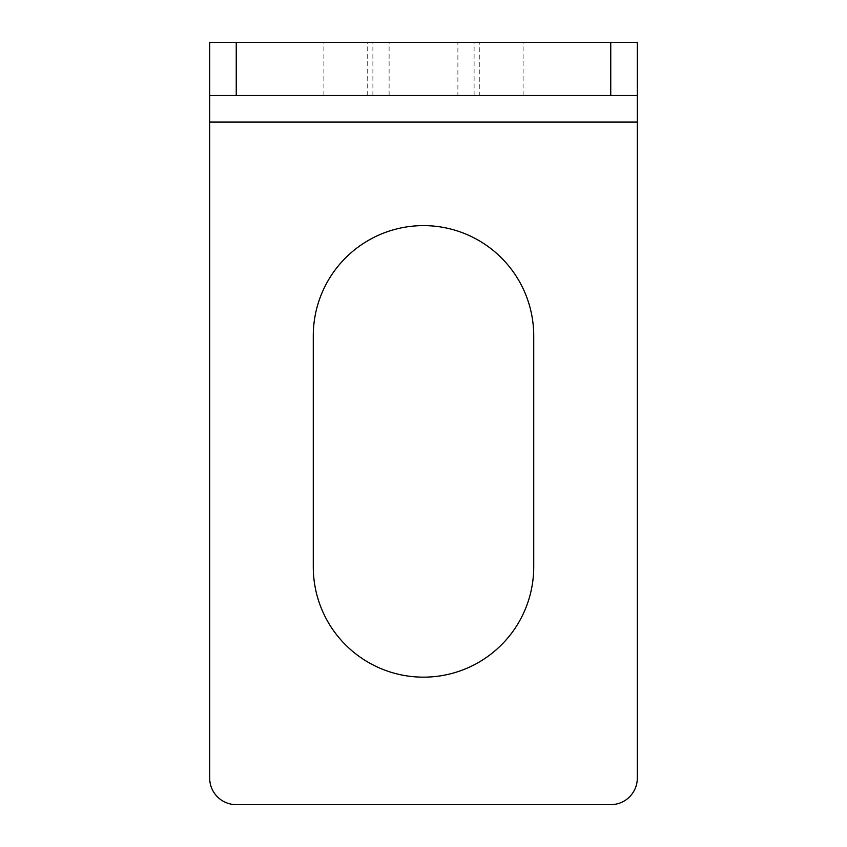 <?xml version="1.0" encoding="UTF-8"?>
<svg xmlns="http://www.w3.org/2000/svg" width="847" height="847" viewBox="0 0 847 847"><rect width="100%" height="100%" fill="white"/><g stroke="black" fill="none" stroke-linecap="round" stroke-linejoin="round"><path stroke-width="0.64" stroke-dasharray="4.24 3.18" d="M637.315 122.032L209.685 122.032L209.685 778.086A26.564 26.564 0 0 0 236.249 804.65L610.751 804.65A26.564 26.564 0 0 0 637.315 778.086L637.315 42.35L209.685 42.35L209.685 95.467L637.315 95.467L637.315 42.35M479.275 95.467L367.725 95.467L479.275 95.467L479.275 42.35L367.725 42.35L479.275 42.35M457.888 95.467L323.893 95.467L457.888 95.467L457.888 42.35L323.893 42.35L457.888 42.35M313.274 566.929A110.226 110.226 0 0 0 423.5 677.155A110.226 110.226 0 0 0 533.726 566.929L533.726 335.846A110.226 110.226 0 0 0 423.5 225.62A110.226 110.226 0 0 0 313.274 335.846L313.274 566.929M209.685 122.032L209.685 42.35M474.108 95.467L474.108 42.35M389.112 95.467L389.112 42.35M372.892 95.467L372.892 42.35M367.725 95.467L367.725 42.35M523.107 95.467L523.107 42.35M323.893 95.467L323.893 42.35"/><path stroke-width="1.27" d="M637.315 95.467L637.315 778.086A26.564 26.564 0 0 1 610.751 804.65L236.249 804.65A26.564 26.564 0 0 1 209.685 778.086L209.685 95.467L637.315 95.467L637.315 42.35L610.751 42.35L610.751 95.467M533.726 566.929A110.226 110.226 0 0 1 423.5 677.155A110.226 110.226 0 0 1 313.274 566.929L313.274 335.846A110.226 110.226 0 0 1 423.5 225.62A110.226 110.226 0 0 1 533.726 335.846L533.726 566.929M236.249 95.467L236.249 42.35L209.685 42.35L209.685 95.467M236.249 42.35L610.751 42.35M209.685 122.032L637.315 122.032"/></g></svg>
